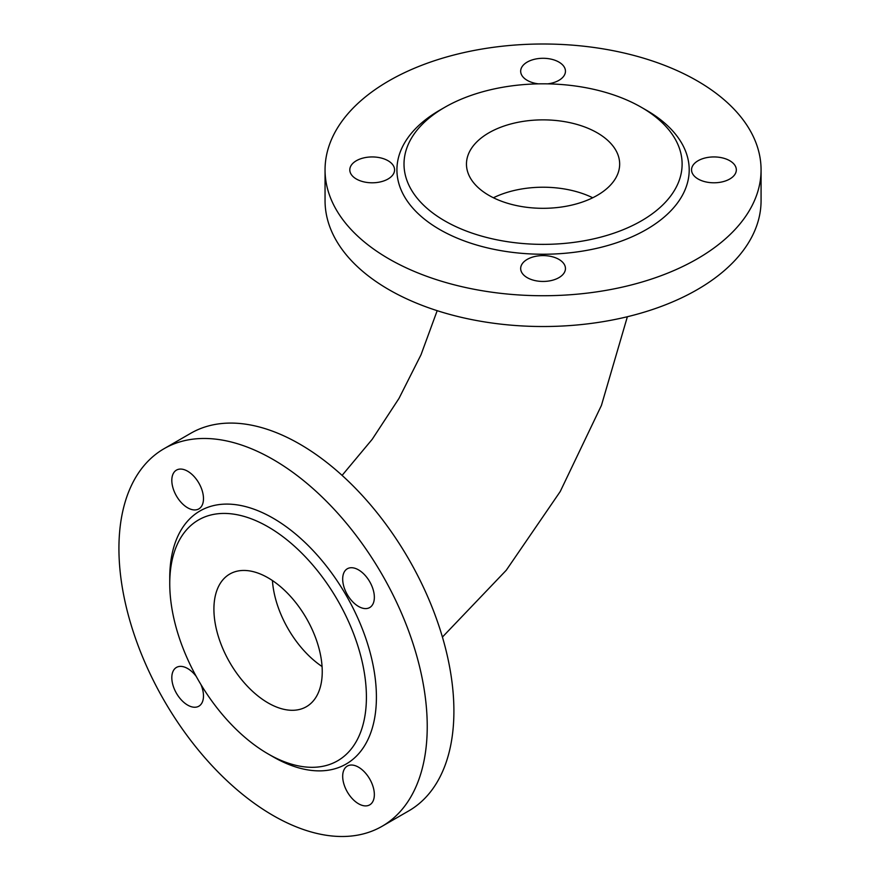<?xml version="1.0" encoding="UTF-8"?>
<svg xmlns="http://www.w3.org/2000/svg" width="880" height="880" viewBox="0 0 880 880"><rect width="100%" height="100%" fill="white"/><g stroke="black" fill="none" stroke-linecap="round" stroke-linejoin="round"><path stroke-width="1.32" d="M646.393 110.209L641.388 107.327A139.051 80.278 180 0 1 641.388 220.858A139.051 80.278 180 0 1 444.741 220.858A139.051 80.278 180 0 1 444.741 107.327A139.051 80.278 180 0 1 641.388 107.327L646.393 110.209A146.124 84.359 180 0 1 646.393 229.526A146.124 84.359 180 0 1 439.736 229.526A146.124 84.359 180 0 1 439.736 110.209L444.741 107.327M488.906 195.36A76.593 44.22 0 0 0 572.374 204.952A76.593 44.22 0 0 0 619.663 164.098A76.593 44.22 0 0 0 543.059 119.867A76.593 44.22 0 0 0 466.466 164.098A76.593 44.22 0 0 0 488.906 195.36M388.025 160.721A22.385 12.925 0 0 0 363.627 157.927A22.385 12.925 0 0 0 349.8 169.862A22.385 12.925 0 0 0 372.196 182.798A22.385 12.925 0 0 0 394.581 169.862A22.385 12.925 0 0 0 388.025 160.721M698.104 179.003A22.385 12.925 0 0 0 722.502 181.808A22.385 12.925 0 0 0 736.329 169.862A22.385 12.925 0 0 0 713.933 156.937A22.385 12.925 0 0 0 691.548 169.862A22.385 12.925 0 0 0 698.104 179.003M388.905 258.863A218.009 125.862 180 0 1 325.05 169.862A218.009 125.862 180 0 1 543.059 44A218.009 125.862 180 0 1 761.068 169.862A218.009 125.862 180 0 1 626.494 286.154A218.009 125.862 180 0 1 388.905 258.863M527.23 259.38A22.385 12.925 0 0 0 520.674 268.521A22.385 12.925 0 0 0 543.059 281.446A22.385 12.925 0 0 0 565.455 268.521A22.385 12.925 0 0 0 551.628 256.575A22.385 12.925 0 0 0 527.23 259.38M547.734 83.853A22.385 12.925 0 0 0 558.899 80.355A22.385 12.925 0 0 0 565.455 71.214A22.385 12.925 0 0 0 543.059 58.289A22.385 12.925 0 0 0 520.674 71.214A22.385 12.925 0 0 0 538.384 83.853M761.068 169.862L761.068 200.651A218.009 125.862 180 0 1 626.494 316.943A218.009 125.862 180 0 1 388.905 289.652A218.009 125.862 180 0 1 325.05 200.651L325.05 169.862M187.649 507.793A22.385 12.925 -120 0 0 198.847 508.893A22.385 12.925 -120 0 0 198.847 483.043A22.385 12.925 -120 0 0 176.451 470.118A22.385 12.925 -120 0 0 173.019 488.059A22.385 12.925 -120 0 0 187.649 507.793M358.523 767.184A22.385 12.925 -120 0 0 347.325 766.073A22.385 12.925 -120 0 0 347.325 791.934A22.385 12.925 -120 0 0 369.71 804.859A22.385 12.925 -120 0 0 373.142 786.918A22.385 12.925 -120 0 0 358.523 767.184M273.086 756.8L268.081 753.907L273.086 756.8A146.124 84.37 60 0 0 376.409 697.136A146.124 84.37 60 0 0 273.086 518.177A146.124 84.37 60 0 0 169.752 577.83L169.752 583.605A139.051 80.278 60 0 1 268.081 526.834A139.051 80.278 60 0 1 366.41 697.136A139.051 80.278 60 0 1 268.081 753.907L268.081 753.907A139.051 80.278 60 0 1 169.752 583.605M273.086 459.481A218.009 125.873 60 0 1 415.503 651.596A218.009 125.873 60 0 1 382.085 826.287A218.009 125.873 60 0 1 164.076 700.425A218.009 125.873 60 0 1 164.076 448.69A218.009 125.873 60 0 1 273.086 459.481M342.683 579.018A22.385 12.925 -120 0 0 352.462 601.546A22.385 12.925 -120 0 0 369.71 607.552A22.385 12.925 -120 0 0 369.71 581.691A22.385 12.925 -120 0 0 347.325 568.766A22.385 12.925 -120 0 0 342.683 579.018M196.262 676.445A22.385 12.925 -120 0 0 176.451 667.425A22.385 12.925 -120 0 0 176.451 693.275A22.385 12.925 -120 0 0 198.847 706.2A22.385 12.925 -120 0 0 203.478 695.959A22.385 12.925 -120 0 0 200.937 684.541M164.076 448.69L190.74 433.29A218.009 125.873 60 0 1 299.75 444.092A218.009 125.873 60 0 1 442.167 636.196A218.009 125.873 60 0 1 408.749 810.898L382.085 826.287M268.081 577.83A76.593 44.22 60 0 1 318.12 645.326A76.593 44.22 60 0 1 306.383 706.706A76.593 44.22 60 0 1 229.779 662.486A76.593 44.22 60 0 1 229.79 574.035A76.593 44.22 60 0 1 268.081 577.83M272.426 580.536A76.593 44.22 -120 0 0 322.069 666.534M493.416 197.769A76.593 44.22 180 0 1 592.713 197.769M627.374 316.734L601.425 405.416L560.23 491.524L506.253 570.262L442.42 637.065M437.184 310.684L420.992 354.816L398.981 398.431L372.218 439.296L342.1 475.387"/></g></svg>
